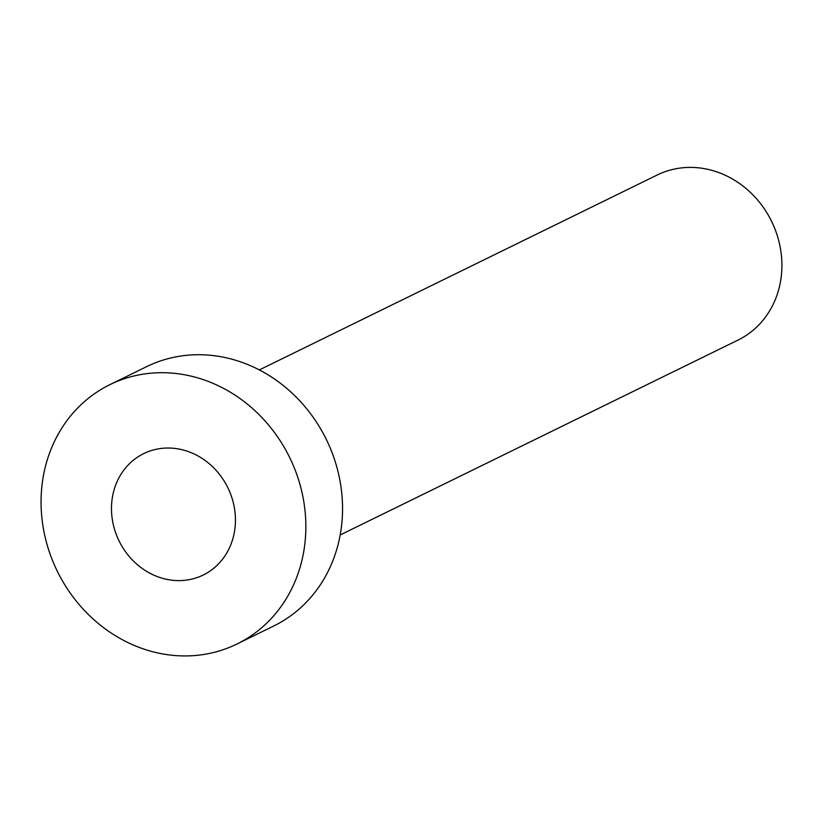 <?xml version="1.0" encoding="UTF-8"?>
<svg xmlns="http://www.w3.org/2000/svg" width="823" height="823" viewBox="0 0 823 823"><rect width="100%" height="100%" fill="white"/><g stroke="black" fill="none" stroke-linecap="round" stroke-linejoin="round"><path stroke-width="1.23" d="M111.517 506.114A67.609 60.563 -116.1 0 0 140.867 567.469A67.609 60.563 -116.1 0 0 203.199 575.03A67.609 60.563 -116.1 0 0 235.399 522.523A67.609 60.563 -116.1 0 0 206.048 461.168A67.609 60.563 -116.1 0 0 143.716 453.607A67.609 60.563 -116.1 0 0 111.517 506.114M259.327 369.918L657.227 174.99A91.898 82.31 63.9 0 1 741.955 185.268A91.898 82.31 63.9 0 1 781.85 268.668A91.898 82.31 63.9 0 1 738.087 340.043L340.187 534.971M109.922 384.639L146.617 366.657A144.406 129.345 63.9 0 1 279.769 382.808A144.406 129.345 63.9 0 1 342.461 513.861A144.406 129.345 63.9 0 1 273.678 626.025L236.993 643.998A144.406 129.345 63.9 0 1 103.842 627.856A144.406 129.345 63.9 0 1 41.15 496.794A144.406 129.345 63.9 0 1 109.922 384.639A144.406 129.345 63.9 0 1 243.073 400.78A144.406 129.345 63.9 0 1 305.765 531.843A144.406 129.345 63.9 0 1 236.993 643.998"/></g></svg>
